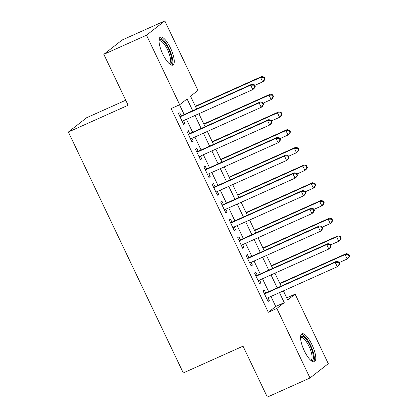 <?xml version="1.0" encoding="UTF-8"?>
<svg xmlns="http://www.w3.org/2000/svg" width="418" height="418" viewBox="0 0 418 418"><rect width="100%" height="100%" fill="white"/><g stroke="black" fill="none" stroke-linecap="round" stroke-linejoin="round"><path stroke-width="0.63" d="M304.309 350.812A15.351 4.765 -114.1 0 1 301.89 333.789A15.351 4.765 -114.1 0 1 312.021 344.782A15.351 4.765 -114.1 0 1 314.44 361.805A15.351 4.765 -114.1 0 1 304.309 350.812M162.785 54.1A15.351 4.765 -114.1 0 1 160.366 37.077A15.351 4.765 -114.1 0 1 170.497 48.065A15.351 4.765 -114.1 0 1 172.916 65.088A15.351 4.765 -114.1 0 1 162.785 54.1M125.724 100.221L86.672 117.714L68.38 132.025L183.288 372.94L243.036 346.172L267.327 397.1L310.004 377.982L276.841 308.453L284.256 302.653L279.48 292.637M68.38 132.025L128.127 105.258L103.836 54.33L122.129 40.018L164.802 20.9L197.965 90.429L190.551 96.229L196.627 108.967M286.743 297.903L295.134 294.141L328.297 363.67L310.004 377.982M265.733 293.008L264.254 289.904L263.021 290.871L268.09 301.498L269.323 300.532L268.006 297.773M257.284 275.29L255.806 272.191L254.567 273.158L259.641 283.785L260.874 282.819L259.557 280.06M248.835 257.577L247.357 254.478L246.118 255.445L251.192 266.073L252.425 265.106L251.108 262.347M240.387 239.864L238.908 236.76L237.67 237.727L242.743 248.36L243.976 247.393L242.659 244.629M231.938 222.146L230.459 219.048L229.221 220.014L234.289 230.642L235.527 229.675L234.211 226.917M223.489 204.433L222.01 201.335L220.772 202.302L225.84 212.929L227.078 211.963L225.762 209.204M215.04 186.721L213.561 183.617L212.323 184.584L217.391 195.216L218.63 194.25L217.313 191.486M206.586 169.003L205.107 165.904L203.874 166.871L208.943 177.498L210.181 176.532L208.864 173.773M198.137 151.29L196.659 148.191L195.425 149.158L200.494 159.786L201.732 158.819L200.415 156.06M189.688 133.577L188.21 130.479L186.977 131.445L192.045 142.073L193.283 141.106L191.966 138.348M192.714 110.723L187.092 98.935L179.677 104.735L171.14 108.56L268.309 312.277L275.723 306.472L270.942 296.456M268.67 291.691L262.494 278.743M260.221 273.973L254.045 261.031M251.772 256.26L245.596 243.318M243.323 238.547L237.147 225.6M234.874 220.835L228.698 207.887M226.425 203.117L220.249 190.174M217.977 185.404L211.801 172.456M209.522 167.691L203.352 154.744M201.074 149.973L194.903 137.031M192.625 132.26L186.454 119.313M184.176 114.548L179.531 104.803M181.24 115.864L179.761 112.761L178.528 113.727L183.596 124.355L184.829 123.388L183.518 120.63M103.836 54.33L146.509 35.206L164.802 20.9M268.309 312.277L276.841 308.453M179.677 104.735L146.509 35.206M277.207 287.866L271.031 274.919M268.758 270.153L262.582 257.206M260.304 252.435L254.134 239.493M251.855 234.723L245.685 221.775M243.407 217.01L237.236 204.062M234.958 199.292L228.782 186.35M226.509 181.579L220.333 168.637M218.06 163.866L211.884 150.919M209.611 146.154L203.435 133.206M201.162 128.436L194.987 115.493M283.394 290.881L287.72 299.946L295.134 294.141M198.9 113.738L205.076 126.68M207.354 131.451L213.525 144.398M215.803 149.169L221.974 162.111M224.252 166.881L230.422 179.824M232.701 184.594L238.877 197.542M241.149 202.307L247.325 215.254M249.598 220.025L255.774 232.967M258.047 237.737L264.223 250.685M266.496 255.45L272.672 268.398M274.945 273.168L281.121 286.111M275.723 306.472L284.256 302.653M183.434 124.015L184.829 123.388M191.883 141.733L193.283 141.106M200.332 159.446L201.732 158.819M208.781 177.159L210.181 176.532M217.229 194.877L218.63 194.25M225.678 212.59L227.078 211.963M234.127 230.302L235.527 229.675M242.576 248.015L243.976 247.393M251.03 265.733L252.425 265.106M259.479 283.446L260.874 282.819M267.928 301.159L269.323 300.532M255.241 86.594L254.395 84.823L253.904 85.209L254.745 86.981L255.241 86.594L254.024 88.626L252.791 89.593L182.117 121.257M254.745 86.981L252.791 89.593L250.68 85.167L251.913 84.201L179.876 116.476A1.97 1.865 -128 0 1 179.844 116.486L179.876 116.476M180.006 116.831L250.68 85.167L253.904 85.209M254.395 84.823L251.913 84.201M254.687 85.439L262.676 81.86L260.566 77.434L261.799 76.468L195.331 106.245M263.789 77.476L264.636 79.248L265.127 78.861L264.286 77.09L263.789 77.476L260.566 77.434L195.493 106.585M265.127 78.861L263.915 80.893L262.676 81.86L264.636 79.248M261.799 76.468L264.286 77.09M159.007 40.536A13.282 4.123 -114.1 0 1 168.611 49.084A13.282 4.123 -114.1 0 1 169.431 63.802M168.997 63.405A12.3 3.819 65.9 0 0 169.452 63.301A12.3 3.819 65.9 0 0 167.513 49.658A12.3 3.819 65.9 0 0 159.394 40.854A12.3 3.819 65.9 0 0 159.012 41.121M172.049 65.213A15.252 4.734 65.9 0 0 169.107 48.697A15.252 4.734 65.9 0 0 159.692 37.641M300.532 337.248A13.282 4.123 -114.1 0 1 307.878 341.694A13.282 4.123 -114.1 0 1 313.411 357.458A13.282 4.123 -114.1 0 1 310.955 360.52M310.522 360.123A12.3 3.819 65.9 0 0 310.976 360.018A12.3 3.819 65.9 0 0 312.068 357.171A12.3 3.819 65.9 0 0 307.789 343.983A12.3 3.819 65.9 0 0 300.918 337.566A12.3 3.819 65.9 0 0 300.537 337.833M313.573 361.931A15.252 4.734 65.9 0 0 314.388 358.801A15.252 4.734 65.9 0 0 309.581 343.335A15.252 4.734 65.9 0 0 301.221 334.358M263.69 104.312L262.844 102.541L262.352 102.927L263.194 104.699L263.69 104.312L262.473 106.344L261.24 107.311L190.566 138.969M263.194 104.699L261.24 107.311L259.129 102.88L260.362 101.914L188.325 134.188A1.97 1.865 -128 0 1 188.293 134.204L188.325 134.188M188.455 134.544L259.129 102.88L262.352 102.927M262.844 102.541L260.362 101.914M272.139 122.025L271.292 120.253L270.801 120.64L271.643 122.411L272.139 122.025L270.927 124.057L269.688 125.024L199.015 156.687M271.643 122.411L269.688 125.024L267.577 120.593L268.811 119.626L196.773 151.901A1.97 1.865 -128 0 1 196.742 151.917L196.773 151.901M196.904 152.256L267.577 120.593L270.801 120.64M271.292 120.253L268.811 119.626M280.588 139.737L279.741 137.966L279.25 138.353L280.097 140.124L280.588 139.737L279.376 141.77L278.137 142.737L207.464 174.4M280.097 140.124L278.137 142.737L276.026 138.311L277.259 137.344L205.222 169.619A1.97 1.865 -128 0 1 205.191 169.63L205.222 169.619M205.353 169.969L276.026 138.311L279.25 138.353M279.741 137.966L277.259 137.344M289.037 157.45L288.195 155.679L287.699 156.066L288.545 157.842L289.037 157.45L287.824 159.488L286.586 160.455L215.913 192.113M288.545 157.842L286.586 160.455L284.475 156.024L285.708 155.057L213.671 187.332A1.97 1.865 -128 0 1 213.64 187.348L213.671 187.332M213.802 187.687L284.475 156.024L287.699 156.066M288.195 155.679L285.708 155.057M263.136 103.152L271.125 99.573L269.014 95.147L270.253 94.181L203.78 123.958M272.238 95.189L273.085 96.96L273.576 96.574L272.735 94.802L272.238 95.189L269.014 95.147L203.942 124.303M273.576 96.574L272.364 98.606L271.125 99.573L273.085 96.96M270.253 94.181L272.735 94.802M271.59 120.87L279.574 117.291L277.463 112.86L278.701 111.893L212.229 141.676M280.687 112.907L281.533 114.678L282.025 114.292L281.183 112.52L280.687 112.907L277.463 112.86L212.391 142.016M282.025 114.292L280.812 116.324L279.574 117.291L281.533 114.678M278.701 111.893L281.183 112.52M280.039 138.583L288.023 135.004L285.912 130.573L287.15 129.606L220.678 159.389M289.136 130.62L289.982 132.391L290.479 132.004L289.632 130.233L289.136 130.62L285.912 130.573L220.84 159.728M290.479 132.004L289.261 134.037L288.023 135.004L289.982 132.391M287.15 129.606L289.632 130.233M288.488 156.295L296.477 152.716L294.361 148.291L295.599 147.324L229.127 177.101M297.585 148.333L298.431 150.104L298.927 149.717L298.081 147.946L297.585 148.333L294.361 148.291L229.289 177.441M298.927 149.717L297.71 151.75L296.477 152.716L298.431 150.104M295.599 147.324L298.081 147.946M297.485 175.168L296.644 173.397L296.148 173.784L296.994 175.555L297.485 175.168L296.273 177.201L295.035 178.167L224.361 209.831M296.994 175.555L295.035 178.167L292.924 173.736L294.162 172.77L222.12 205.045A1.97 1.865 -128 0 1 222.089 205.06L222.12 205.045M222.251 205.4L292.924 173.736L296.148 173.784M296.644 173.397L294.162 172.77M296.937 174.013L304.926 170.434L302.81 166.003L304.048 165.037L237.576 194.819M306.033 166.05L306.88 167.822L307.376 167.435L306.53 165.664L306.033 166.05L302.81 166.003L237.737 195.159M307.376 167.435L306.159 169.468L304.926 170.434L306.88 167.822M304.048 165.037L306.53 165.664M305.934 192.881L305.093 191.11L304.597 191.496L305.443 193.268L305.934 192.881L304.722 194.913L303.484 195.88L232.81 227.544M305.443 193.268L303.484 195.88L301.373 191.454L302.611 190.488L230.569 222.757A1.97 1.865 -128 0 1 230.537 222.773M230.699 223.113L301.373 191.454L304.597 191.496M305.093 191.11L302.611 190.488M305.386 191.726L313.375 188.147L311.258 183.716L312.497 182.75L246.024 212.532M314.482 183.763L315.329 185.535L315.825 185.148L314.979 183.377L314.482 183.763L311.258 183.716L246.186 212.872M315.825 185.148L314.608 187.18L313.375 188.147L315.329 185.535M312.497 182.75L314.979 183.377M314.383 210.594L313.542 208.822L313.045 209.209L313.892 210.98L314.383 210.594L313.171 212.626L311.933 213.593L241.264 245.256M313.892 210.98L311.933 213.593L309.822 209.167L311.06 208.201L239.018 240.475A1.97 1.865 -128 0 1 238.986 240.486M239.148 240.831L309.822 209.167L313.045 209.209M313.542 208.822L311.06 208.201M313.834 209.439L321.823 205.86L319.713 201.434L320.946 200.468L254.473 230.245M322.936 201.476L323.778 203.247L324.274 202.861L323.427 201.089L322.936 201.476L319.713 201.434L254.635 230.584M324.274 202.861L323.057 204.893L321.823 205.86L323.778 203.247M320.946 200.468L323.427 201.089M322.837 228.312L321.991 226.54L321.494 226.927L322.341 228.698L322.837 228.312L321.62 230.344L320.387 231.311L249.713 262.974M322.341 228.698L320.387 231.311L318.27 226.88L319.509 225.913L247.472 258.188A1.97 1.865 -128 0 1 247.435 258.204M247.597 258.543L318.27 226.88L321.494 226.927M321.991 226.54L319.509 225.913M322.283 227.152L330.272 223.578L328.161 219.147L329.394 218.18L262.922 247.963M331.385 219.189L332.226 220.96L332.723 220.573L331.876 218.802L331.385 219.189L328.161 219.147L263.084 248.302M332.723 220.573L331.505 222.611L330.272 223.578L332.226 220.96M329.394 218.18L331.876 218.802M331.286 246.024L330.439 244.253L329.943 244.64L330.79 246.411L331.286 246.024L330.068 248.057L328.835 249.023L258.162 280.687M330.79 246.411L328.835 249.023L326.719 244.593L327.958 243.626L255.92 275.901A1.97 1.865 -128 0 1 255.884 275.917M256.046 276.256L326.719 244.593L329.943 244.64M330.439 244.253L327.958 243.626M330.732 244.87L338.721 241.29L336.61 236.86L337.843 235.893L271.371 265.676M339.834 236.907L340.675 238.678L341.172 238.291L340.325 236.52L339.834 236.907L336.61 236.86L271.533 266.015M341.172 238.291L339.959 240.324L338.721 241.29L340.675 238.678M337.843 235.893L340.325 236.52M339.735 263.737L338.888 261.966L338.392 262.352L339.238 264.124L339.735 263.737L338.517 265.77L337.284 266.736L266.611 298.4M339.238 264.124L337.284 266.736L335.168 262.311L336.406 261.344L264.369 293.619A1.97 1.865 -128 0 1 264.333 293.629M264.5 293.974L335.168 262.311L338.392 262.352M338.888 261.966L336.406 261.344M339.181 262.582L347.17 259.003L345.059 254.578L346.292 253.611L279.82 283.388M348.283 254.619L349.129 256.391L349.62 256.004L348.774 254.233L348.283 254.619L345.059 254.578L279.987 283.728M349.62 256.004L348.408 258.037L347.17 259.003L349.129 256.391M346.292 253.611L348.774 254.233"/></g></svg>
